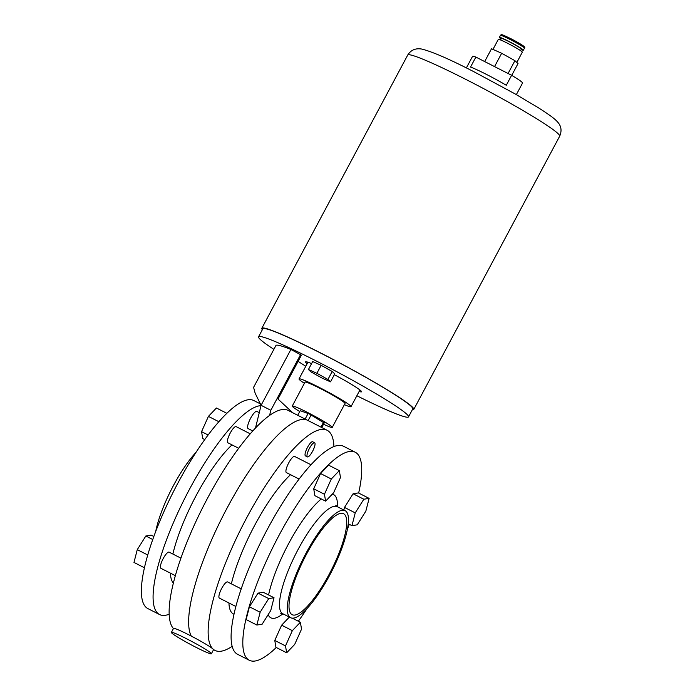 <?xml version="1.0" encoding="UTF-8"?>
<svg xmlns="http://www.w3.org/2000/svg" width="695" height="695" viewBox="0 0 695 695"><rect width="100%" height="100%" fill="white"/><g stroke="black" fill="none" stroke-linecap="round" stroke-linejoin="round"><path stroke-width="1.04" d="M211.376 653.76L213.504 649.773A22.666 1.616 -151.9 0 0 189.049 634.943A22.666 1.616 -151.9 0 0 173.515 628.419L171.387 632.407A22.666 1.616 -151.9 0 0 195.842 647.236A22.666 1.616 -151.9 0 0 211.376 653.76A22.666 1.616 -151.9 0 0 186.92 638.931A22.666 1.616 -151.9 0 0 171.387 632.407M305.088 419.128L308.094 413.49M297.738 415.297L300.301 410.493M321.75 427.538L324.287 422.777M320.951 427.121L323.514 422.325M308.076 420.657L311.091 415.019M175.34 575.66L160.875 568.293A9.07 2.354 -63 0 1 163.212 558.554A9.07 2.354 -63 0 1 169.111 552.134L180.926 558.154M238.689 448.284L227.891 442.785A9.07 2.354 -63 0 1 230.227 433.046A9.07 2.354 -63 0 1 236.126 426.626L250.235 433.819M196.086 452.245A60.065 15.577 117 0 0 173.411 485.605A60.065 15.577 117 0 0 155.715 531.484M260.33 403.865L253.831 400.555A116.725 30.267 117 0 0 177.859 483.173A116.725 30.267 117 0 0 147.844 608.577L159.546 614.536A116.725 30.267 117 0 0 169.163 614.241M261.007 405.628A116.725 30.267 117 0 0 189.561 489.132A116.725 30.267 117 0 0 159.546 614.536M232 444.878A82.731 21.449 117 0 0 196.259 495.37A82.731 21.449 117 0 0 172.864 554.045M232.147 646.333A123.528 32.031 -63 0 1 214.972 650.407A123.528 32.031 -63 0 1 246.742 517.706A123.528 32.031 -63 0 1 327.137 430.274L288.121 410.397A123.528 32.031 117 0 0 207.736 497.828A123.528 32.031 117 0 0 173.437 628.575M306.556 419.884A123.528 32.031 117 0 0 227.239 507.767A123.528 32.031 117 0 0 191.186 635.942A123.528 32.031 -63 0 1 227.239 507.767A123.528 32.031 -63 0 1 306.556 419.884M188.31 634.561L195.582 638.366M170.423 573.149A82.731 21.449 117 0 0 173.385 583.036M204.756 439.579L202.723 438.545L201.559 431.656L208.126 435.001M201.559 431.656L208.413 416.392L218.873 421.717M208.413 416.392L216.432 408.008L226.839 413.317M147.757 554.992L137.263 549.649L133.979 562.437L144.438 567.763M137.263 549.649L145.846 535.993L152.761 539.52M145.846 535.993L151.154 535.133L153.847 536.505M241.217 588.874L227.63 581.95A9.07 2.354 117 0 0 221.722 588.361A9.07 2.354 117 0 0 219.394 598.1L235.866 606.5M310.995 464.773L294.637 456.441A9.07 2.354 117 0 0 288.738 462.853A9.07 2.354 117 0 0 286.41 472.6L299.102 479.064M312.576 451.281A7.932 2.059 117 0 0 314.618 442.758A7.932 2.059 117 0 0 309.449 448.371A7.932 2.059 117 0 0 307.407 456.893A7.932 2.059 117 0 0 312.576 451.281M314.618 442.758L312.663 441.768A7.932 2.059 117 0 0 307.503 447.38A7.932 2.059 117 0 0 305.461 455.903L307.407 456.893M329.022 574.574A56.669 14.691 -63 0 1 292.143 614.684A56.669 14.691 -63 0 1 306.712 553.811A56.669 14.691 -63 0 1 343.591 513.701A56.669 14.691 -63 0 1 329.022 574.574M306.043 553.185A60.065 15.577 -63 0 1 345.137 510.677A60.065 15.577 -63 0 1 329.691 575.199A60.065 15.577 -63 0 1 290.597 617.707A60.065 15.577 -63 0 1 306.043 553.185M276.254 647.497A116.725 30.267 -63 0 1 249.27 660.25A116.725 30.267 -63 0 1 279.286 534.855A116.725 30.267 -63 0 1 355.258 452.236A116.725 30.267 -63 0 1 358.663 493.042M349.255 524.308A116.725 30.267 -63 0 1 347.378 529.329M249.27 660.25L237.568 654.29A116.725 30.267 -63 0 1 267.584 528.886A116.725 30.267 -63 0 1 343.547 446.268L355.258 452.236M231.374 583.861A82.731 21.449 -63 0 1 254.77 525.177A82.731 21.449 -63 0 1 290.519 474.685M327.137 430.274A123.528 32.031 -63 0 1 333.93 446.564M289.372 617.082L281.623 625.179L274.777 640.443L275.941 647.332L286.67 652.796L294.689 644.421L301.534 629.149L300.37 622.268L292.326 618.168M313.714 488.802L314.878 495.683L325.608 501.147L333.626 492.772L340.481 477.508L339.316 470.619L328.587 465.155L320.569 473.53L313.714 488.802L324.443 494.267L325.608 501.147M307.008 608.568A116.725 30.267 -63 0 1 298.337 621.234M369.123 498.376L363.815 499.236L355.232 512.884L351.948 525.672L357.247 524.812L365.839 511.164L369.123 498.376L358.394 492.911L353.086 493.771L344.503 507.42L343.834 510.017M249.418 606.787L246.134 619.575L256.863 625.04L262.163 624.18L270.746 610.531L274.03 597.743L263.301 592.27L258.001 593.139L249.418 606.787L260.147 612.252L256.863 625.04M233.98 614.302L233.494 614.059A82.731 21.449 -63 0 1 228.933 602.965M339.316 470.619L331.298 479.003L320.569 473.53M331.298 479.003L324.443 494.267M351.948 525.672L348.23 523.787M363.815 499.236L353.086 493.771M355.232 512.884L344.503 507.42M300.37 622.268L292.352 630.643L285.497 645.916L286.67 652.796M285.497 645.916L274.777 640.443M292.352 630.643L281.623 625.179M274.03 597.743L268.73 598.603L258.001 593.139M268.73 598.603L260.147 612.252M252.763 430.961L248.124 428.598A9.634 2.493 -63 0 1 250.6 418.251A9.634 2.493 -63 0 1 256.872 411.431L259.278 412.656M359.141 391.459A31.735 2.267 -151.9 0 0 361.539 391.789A31.735 2.267 -151.9 0 0 334.33 374.692M273.873 349.359A84.999 6.073 28.1 0 1 258.566 336.806A84.999 6.073 28.1 0 1 316.816 361.261A84.999 6.073 28.1 0 1 408.521 416.878A84.999 6.073 28.1 0 1 356.856 395.742M258.566 336.806L262.823 328.831A84.999 6.073 28.1 0 1 321.073 353.286A84.999 6.073 28.1 0 1 412.778 408.903L408.521 416.878M330.507 381.85L334.773 373.875L332.193 371.469L321.151 365.309L312.689 361.539L308.432 369.514L311.004 371.912L322.046 378.08L330.507 381.85L327.936 379.453L332.193 371.469M292.717 412.743L277.991 399.034L301.421 355.154L290.901 349.472A90.663 6.472 -151.9 0 0 275.915 345.528L253.579 387.358L255.169 393.257L261.085 405.315L290.901 349.472M298.112 361.365A80.464 5.742 -151.9 0 0 305.791 366.265M311.586 363.598A31.735 2.267 -151.9 0 0 305.548 361.895A31.735 2.267 -151.9 0 0 307.155 363.702M269.573 415.428L270.841 410.285L300.657 354.441M270.841 410.285L261.085 405.315L255.482 428.033M327.936 379.453L316.894 373.285L321.151 365.309M316.894 373.285L308.432 369.514M466.362 67.936L472.539 56.373A28.33 2.024 28.1 0 1 475.867 57.077L470.541 67.05A28.33 2.024 28.1 0 1 486.63 74.495A28.33 2.024 28.1 0 1 506.29 85.268L511.616 75.295A28.33 2.024 28.1 0 1 522.527 83.061L516.35 94.624M262.354 329.708A86.128 6.151 28.1 0 1 261.824 328.292A86.128 6.151 28.1 0 1 320.855 353.077A86.128 6.151 28.1 0 1 413.777 409.433A86.128 6.151 28.1 0 1 412.309 409.772M344.39 404.655A29.468 2.102 -151.9 0 0 351.018 406.671A29.468 2.102 -151.9 0 0 319.222 387.393A29.468 2.102 -151.9 0 0 299.032 378.914A29.468 2.102 -151.9 0 0 304.401 383.31M323.522 424.219A22.666 1.616 -151.9 0 0 332.245 427.408L345.015 403.474A22.666 1.616 -151.9 0 0 320.56 388.644A22.666 1.616 -151.9 0 0 305.027 382.12L292.256 406.054A22.666 1.616 -151.9 0 0 299.745 411.527M332.245 427.408A22.666 1.616 -151.9 0 0 307.789 412.578A22.666 1.616 -151.9 0 0 292.256 406.054M516.828 62.446L522.31 52.194A13.596 0.973 -151.9 0 0 507.637 43.29A13.596 0.973 -151.9 0 0 498.315 39.38L492.964 49.397M520.564 50.648L521.372 49.128A11.337 0.808 -151.9 0 0 509.148 41.717A11.337 0.808 -151.9 0 0 501.382 38.451L500.565 39.971M521.12 49.606A13.596 0.973 -151.9 0 0 523.37 50.196A13.596 0.973 -151.9 0 0 508.697 41.3A13.596 0.973 -151.9 0 0 499.384 37.382A13.596 0.973 -151.9 0 0 501.13 38.929M484.676 61.568L491.521 48.754L501.668 53.272L514.926 60.674L518.027 63.558L511.728 75.355M508.08 73.488L514.926 60.674M494.553 66.598L501.668 53.272M324.191 422.96L309.249 413.933L300.205 410.676M475.867 57.077L511.616 75.295M345.137 510.677L337.336 506.698A60.065 15.577 117 0 0 298.242 549.206A60.065 15.577 117 0 0 282.796 613.737L280.745 613.303M282.9 613.789A69.135 17.922 -63 0 1 268.174 614.632M268.583 594.963A69.135 17.922 -63 0 1 288.66 543.577A69.135 17.922 -63 0 1 321.298 498.958M332.262 494.188A69.135 17.922 -63 0 1 337.44 506.751M466.736 79.856A86.128 6.151 -151.9 0 0 407.713 55.079C410.867 50.014 415.549 48.007 421.752 49.058C432.394 51.717 449.847 59.31 474.112 71.837L515.134 93.929L538.278 107.708C551.109 115.909 554.888 119.001 557.303 121.686C561.273 125.821 562.064 130.66 559.666 136.211A86.128 6.151 -151.9 0 0 466.736 79.856M509.765 39.302A13.596 0.973 -151.9 0 0 500.443 35.393C501.66 34.229 500.826 33.942 510.504 38.503L521.485 44.671C524.421 46.435 525.403 47.616 524.438 48.198A13.596 0.973 -151.9 0 0 509.765 39.302M510.521 38.512A12.467 0.886 28.1 0 1 522.171 45.123A12.467 0.886 28.1 0 1 521.849 46.105M214.972 650.407L213.521 649.669M290.597 617.707L282.796 613.737M337.336 506.698L335.781 505.3M407.713 55.079L261.824 328.292M307.946 362.217L299.032 378.914M500.443 35.393L499.384 37.382M524.438 48.198L523.37 50.196M359.932 389.982L351.018 406.671M559.666 136.211L413.777 409.433"/></g></svg>
